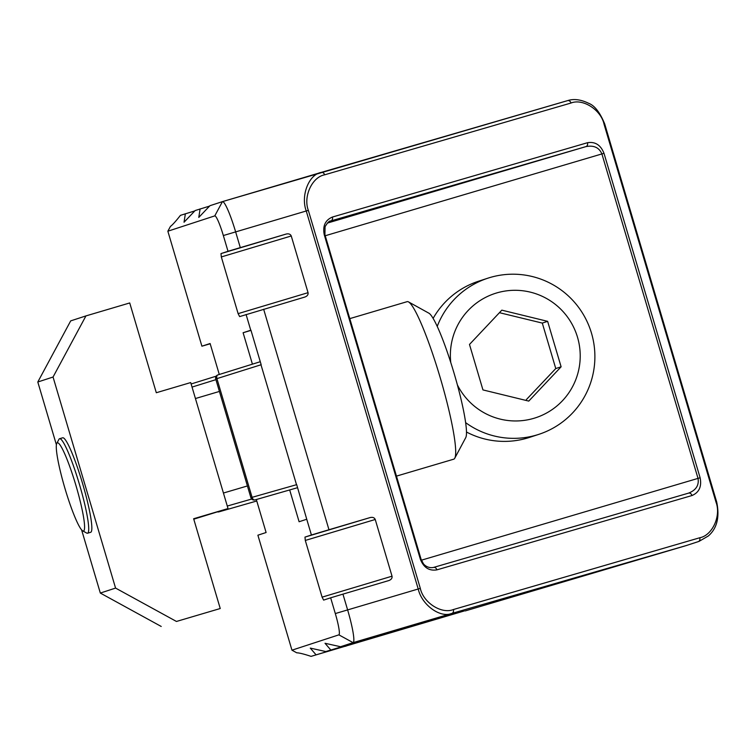 <?xml version="1.0" encoding="UTF-8"?>
<svg xmlns="http://www.w3.org/2000/svg" width="756" height="756" viewBox="0 0 756 756"><rect width="100%" height="100%" fill="white"/><g stroke="black" fill="none" stroke-linecap="round" stroke-linejoin="round"><path stroke-width="1.13" d="M254.942 499.924A3.289 2.041 -106 0 1 252.088 497.335L250.916 497.694A3.289 3.289 0 0 0 254.952 499.924L254.952 499.924A3.289 2.041 -106 0 1 254.942 499.924L297.59 487.677L254.952 499.924M218.125 511.803A3.289 2.041 74 0 0 218.966 511.85A3.289 2.041 74 0 0 218.975 511.84A3.289 2.041 74 0 0 218.985 511.84L256.766 500.992L218.975 511.84A3.289 3.289 0 0 1 217.69 511.944M238.112 313.636L308.051 292.676C308.353 294.651 307.305 296.106 304.904 297.032L239.643 316.594L238.112 313.636L221.319 256.936L220.988 253.591L228.01 251.294L223.341 235.541A21.357 2.637 -106.5 0 0 214.77 215.885L167.851 231.213L170.431 226.431C172.491 224.929 175.827 221.234 180.429 215.356L194.897 210.886M185.371 213.74L184.039 222.236L195.171 210.537L209.639 206.076M200.113 208.921L198.781 217.416L209.922 205.717L222.444 201.625A32.858 4.063 73.5 0 1 222.462 201.625A32.858 4.063 73.5 0 1 235.636 231.865L240.304 247.618L286.24 234.029C288.764 233.5 290.436 234.152 291.258 235.976L221.319 256.936M465.242 610.924L686.013 545.634A32.858 32.602 71.9 0 0 686.892 545.36L451.823 613.437C440.238 618.342 421.753 604.894 418.219 589L306.246 210.981C300.548 195.709 308.769 174.504 321.196 172.425A3.289 2.589 73.8 0 1 321.205 172.415A3.289 2.589 73.8 0 1 324.607 174.825C312.03 177.121 303.09 196.664 308.344 210.366L420.317 588.376C423.369 602.73 441.551 614.363 453.383 609.544A3.289 2.589 73.8 0 1 451.823 613.437L353.08 642.638L340.559 646.73L396.352 630.258L325.808 651.549L448.667 615.015L311.066 656.369L464.288 610.942M345.861 646.229L344.906 646.248M330.75 649.943L325.023 643.28L340.559 646.73M311.066 656.369C304.025 654.044 299.253 652.853 296.721 652.797L291.958 650.179L338.868 634.851A21.357 2.637 -106.5 0 0 335.314 613.56L330.646 597.807L323.625 600.103L322.094 597.145L392.033 576.185C392.336 578.16 391.287 579.616 388.886 580.542L342.94 594.131L347.609 609.875A32.858 4.063 73.5 0 1 353.08 642.638L338.868 634.851M315.999 654.753L310.281 648.1L325.808 651.549M219.287 374.485L210.111 343.517L201.909 346.191L210.196 343.782M291.958 650.179L257.89 535.201L266.103 532.517L256.331 499.527M289.68 489.954L299.102 521.744L306.747 519.24L311.406 534.993L304.97 537.1L370.223 517.539L328.973 529.739L263.655 309.232M250.992 330.381L243.111 332.735L250.935 330.183L261.17 364.723L216.925 378.624L252.088 497.335L296.692 484.653L306.747 519.24M246.087 314.487L250.756 330.24M167.851 231.213L201.909 346.191M370.223 517.539C372.746 517.01 374.418 517.662 375.241 519.485L305.301 540.445L322.094 597.145M305.301 540.445L304.97 537.1M252.419 364.165L243.111 332.735M308.051 292.676L291.258 235.976M375.241 519.485L392.033 576.185M311.406 534.993L328.973 529.739M228.01 251.294L240.304 247.618M453.383 609.544L699.763 537.752C712.341 535.465 721.281 515.923 716.027 502.22L604.053 124.201C601.001 109.856 582.819 98.214 570.997 103.033L324.607 174.825M691.976 495.539L436.902 569.863C429.2 571.12 423.691 567.595 420.374 559.279L324.267 234.814C322.519 226.035 325.222 220.119 332.394 217.048L587.469 142.723C595.17 141.457 600.68 144.982 603.997 153.307L700.113 477.764C701.861 486.543 699.149 492.468 691.976 495.539A3.289 2.589 -106.2 0 0 688.574 493.12L688.574 493.12A3.289 2.589 -106.2 0 0 688.565 493.129C696.021 490.181 699.177 485.267 698.015 478.387L601.899 153.922C599.121 147.514 593.8 145.076 585.919 146.617A3.289 2.589 -106.2 0 0 587.469 142.723M214.77 215.885L222.444 201.625L567.576 100.633A3.289 2.589 73.8 0 1 567.595 100.624A3.289 2.589 73.8 0 1 570.997 103.033M342.94 594.131L330.646 597.807M327.263 223.114L585.919 146.617L330.599 221.017C329.484 220.601 327.641 222.5 325.061 226.706L324.929 234.625L324.267 234.814M699.763 537.752A3.289 2.589 73.8 0 1 698.213 541.646L686.013 545.634M330.344 221.102L330.844 220.941A3.289 2.589 -106.2 0 0 332.394 217.048M436.902 569.863A3.289 2.589 -106.2 0 0 433.5 567.444A3.289 2.589 -106.2 0 0 433.49 567.454M215.753 378.973L216.925 378.624A3.289 2.041 -107.3 0 1 217.898 374.91A3.289 2.041 -107.3 0 1 217.908 374.91A3.289 2.041 -107.3 0 1 217.926 374.91L260.272 361.718L217.898 374.91A3.289 3.289 0 0 0 217.86 374.929A3.289 3.289 0 0 0 215.725 378.983L250.897 497.694M499.442 312.691L542.298 323.086L555.764 368.55L526.374 399.603M457.38 384.899A65.385 64.874 71.9 0 0 539.349 416.424A65.385 64.874 71.9 0 0 577.508 337.233A65.385 64.874 71.9 0 0 502.419 291.532A65.385 64.874 71.9 0 0 450.756 362.455M465.611 422.623A82.139 81.506 71.9 0 0 538.83 434.35A82.139 81.506 71.9 0 0 591.485 333.16A82.139 81.506 71.9 0 0 487.818 278.199A82.139 81.506 71.9 0 0 437.233 326.375M487.818 278.199L478.491 281.241A82.139 81.506 71.9 0 0 433.122 318.38M561.113 366.802L547.637 321.338L501.823 310.158L469.485 344.452L482.952 389.916L528.765 401.096L561.113 366.802L555.764 368.55M466.471 432.016A82.139 81.506 71.9 0 0 529.512 437.393L538.83 434.35M542.298 323.086L547.637 321.338M349.811 318.616L407.144 301.663A82.139 10.149 73.5 0 1 408.533 301.918L428.945 313.22A65.385 8.08 73.5 0 1 454.063 373.199A65.385 8.08 73.5 0 1 465.743 437.63L454.762 458.221A82.139 10.149 73.5 0 1 453.732 459.185L396.465 476.119M408.533 301.918A82.139 10.149 73.5 0 1 440.086 377.272A82.139 10.149 73.5 0 1 454.762 458.221M56.813 443.328L58.968 439.293A49.282 6.095 73.5 0 1 59.582 438.707A49.282 6.095 73.5 0 1 79.352 484.076A49.282 6.095 73.5 0 1 87.535 533.226A49.282 6.095 73.5 0 1 86.704 533.074L82.697 530.854A45.993 5.689 73.5 0 1 65.025 488.659A45.993 5.689 73.5 0 1 56.813 443.328A45.993 5.689 73.5 0 1 75.836 485.125A45.993 5.689 73.5 0 1 82.697 530.854M87.535 533.226L90.663 532.3A49.282 6.095 -106.5 0 0 90.682 532.3A49.282 6.095 -106.5 0 0 82.498 483.235A49.282 6.095 -106.5 0 0 62.71 437.79A49.282 6.095 -106.5 0 0 62.691 437.79L59.582 438.707M190.701 382.564L228.029 508.571L193.64 518.739L220.232 608.523L176.46 621.46L115.573 588.083L53.052 377.027L85.948 315.904L129.72 302.958L156.312 392.733L190.701 382.564M193.772 519.174L228.029 508.571M176.46 621.46L220.232 608.523M161.208 626.45L100.321 593.063L115.573 588.083M56.407 444.821L37.8 382.007L53.052 377.027M100.321 593.063L81.61 529.899M37.8 382.007L70.695 320.884L85.948 315.904M222.472 201.616L321.026 172.472M335.314 613.56L420.317 588.376M308.344 210.366L223.341 235.541M261.018 364.893L296.475 484.587M227.282 506.047L251.682 499.045M215.923 379.654L192.043 387.081M688.603 493.12L433.5 567.444L688.565 493.129M421.413 560.187L700.113 477.764M603.997 153.307L325.26 235.74M220.988 253.591L286.24 234.029M191.117 383.972L216.188 376.167L191.117 383.972M321.111 172.444L567.595 100.624C569.75 100 576.875 97.571 588.518 103.241C594.575 105.481 599.98 112.408 604.724 124.012L604.053 124.201M604.724 124.012L716.697 502.022L716.027 502.22M324.91 234.634L421.035 559.09L420.374 559.279M421.016 559.1L423.247 563.447C423.473 564.174 427.48 568.663 433.5 567.444M698.979 541.409L708.363 535.957C717.028 528.378 719.807 517.066 716.697 502.022M195.435 398.535L219.42 391.438M223.426 493.035L247.41 485.947"/></g></svg>
